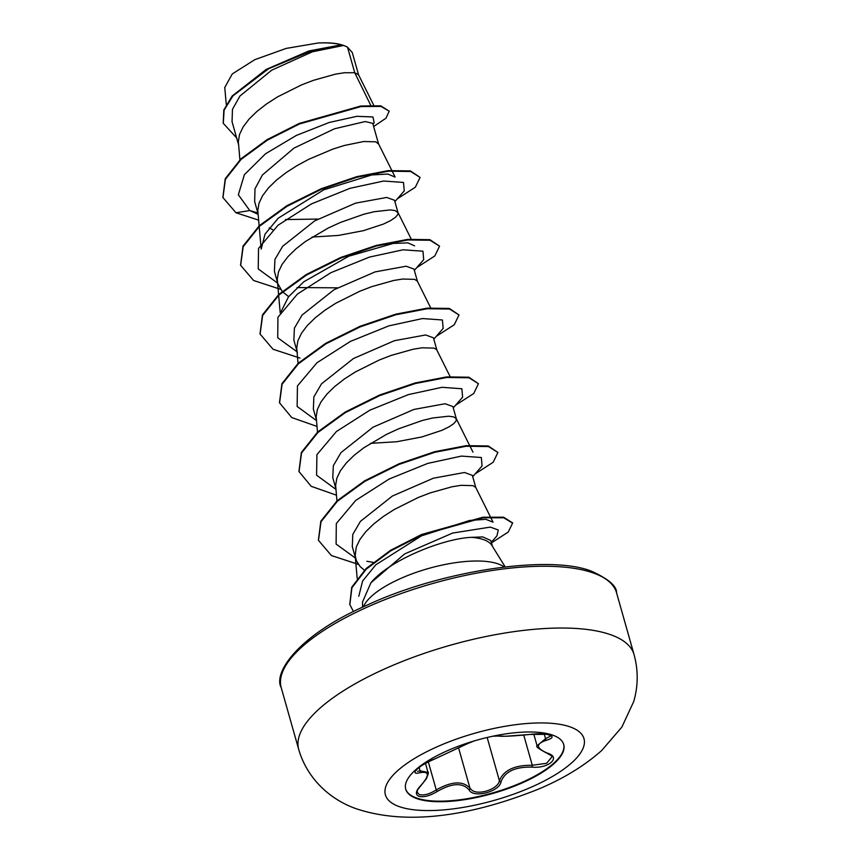 <?xml version="1.0" encoding="UTF-8"?>
<svg xmlns="http://www.w3.org/2000/svg" width="860" height="860" viewBox="0 0 860 860"><rect width="100%" height="100%" fill="white"/><g stroke="black" fill="none" stroke-linecap="round" stroke-linejoin="round"><path stroke-width="1.29" d="M563.633 744.233A82.098 27.81 -15.8 0 1 509.227 787.534A82.098 27.81 -15.8 0 1 416.767 798.091A82.098 27.81 -15.8 0 1 405.651 788.932M416.917 798.628A82.098 27.81 -15.8 0 1 405.726 789.2A82.098 27.81 -15.8 0 1 459.681 745.76A82.098 27.81 -15.8 0 1 552.529 735.074A82.098 27.81 -15.8 0 1 563.719 744.491A82.098 27.81 -15.8 0 1 509.754 787.932A82.098 27.81 -15.8 0 1 416.917 798.628M492.877 736.203L498.144 736.031C502.799 736.644 513.399 736.117 529.91 734.451C538.328 733.44 544.971 733.601 549.852 734.945C553.657 736.622 552.561 738.385 546.562 740.234C535.533 743.803 535.812 748.114 547.39 753.145C561.591 757.133 548.734 768.797 531.996 767.131C515.333 766.701 505.013 771.538 501.058 781.632C499.778 791.759 473.086 798.596 469.055 789.856A1.473 1.215 -31.8 0 0 469.99 788.244L471.979 790.265C478.848 795.607 498.445 788.867 499.391 780.687C503.702 770.184 514.667 765.045 532.286 765.271L546.627 763.293L551.937 756.864C553.184 756.95 551.496 755.725 546.895 753.188A1.473 0.881 -70.7 0 0 547.39 753.145M469.055 789.856C462.476 782.471 451.898 782.998 437.31 791.437C429.871 795.887 423.733 797.521 418.895 796.317C415.068 794.489 415.67 790.931 420.701 785.642C429.828 775.279 429.548 770.968 419.873 772.721C407.661 775.817 420.486 764.142 435.224 758.724L471.495 741.771M533.77 734.085L537.081 745.781L545.552 738.697L550.626 736.074M420.701 785.642A1.473 0.731 44.8 0 0 421.024 785.513C414.95 792.974 418.024 790.329 417.229 792.49L419.443 794.608C423.883 795.693 429.484 794.135 436.256 789.921C451.779 781.202 463.024 780.643 469.99 788.244L458.638 748.135M417.584 771.323L420.099 770.861L428.011 772.377C428.904 771.732 428.366 773.85 426.388 778.751L421.024 785.513M505.164 566.869L491.823 545.337A67.467 22.855 164.2 0 0 483.535 539.629A67.467 22.855 164.2 0 0 471.463 537.339C443.416 538.489 389.472 559.957 370.929 582.768L362.544 601.914L362.522 607.225M363.436 606.805A75.562 25.596 -15.8 0 1 421.486 570.599A75.562 25.596 -15.8 0 1 497.962 563.848A75.562 25.596 -15.8 0 1 504.164 566.987M492.425 546.304L490.781 540.499L482.772 536.93L471.463 537.339M373.724 105.232L358.534 74.777L354.739 72.713L347.526 47.225A67.467 22.855 164.2 0 0 346.322 46.601A67.467 22.855 164.2 0 0 343.721 45.537A67.467 22.855 164.2 0 0 343.516 45.472L312.395 51.804L271.695 70.187L239.994 95.987L232.469 109.317L232.049 121.518M370.714 105.253L354.739 72.713L344.247 72.756L335.335 74.175L313.481 80.313L301.43 84.946L277.5 96.9L266.589 103.92L256.968 111.391L249.056 119.11L243.165 126.861L239.542 134.429L238.349 141.62L239.908 159.788M372.66 123.356L365.231 121.54L334.508 128.774L293.927 148.146L262.397 174.999L254.979 188.856L254.657 201.584L258.032 213.517M372.735 123.335L378.583 143.975L375.712 141.814L363.705 141.513L344.387 145.469L332.938 149.07L308.729 159.293L296.958 165.668L286.047 172.677L276.425 180.149L268.513 187.867L262.623 195.628L259 203.197L257.806 210.377L259.129 225.857M312.083 237.059L338.421 235.436L363.533 230.641L383.495 224.051L390.612 220.59L395.45 217.322L397.847 214.43L398.04 212.743L394.504 200.251L386.71 197.445L355.535 203.153L314.631 220.923L282.639 246.304L274.942 259.408L274.404 271.373L277.49 282.284M269.201 227.857L272.835 229.824M398.04 212.743L395.17 210.582L390.236 209.926L374.25 211.7L363.844 214.226L340.345 222.482L328.187 228.05L305.504 241.445L295.894 248.916L287.971 256.635L282.08 264.385L278.457 271.964L277.275 279.145L278.586 294.625M413.886 269.04L406.167 266.213L375.014 271.911L334.013 289.745L302.043 315.083L294.399 328.176L293.862 340.141L297.399 352.621M430.666 307.837L417.358 281.156L414.627 279.349L402.62 279.048L393.708 280.467L371.853 286.606L359.802 291.239L335.873 303.193L324.962 310.213L315.351 317.684L307.428 325.402L301.537 333.153L297.915 340.721L296.732 347.902L298.044 363.393M436.901 350.095L433.418 337.786L425.625 334.97L394.407 340.7L353.46 358.523L321.511 383.829L313.857 396.933L313.373 408.887M450.124 376.594L436.665 349.654L434.085 348.106L422.077 347.805L413.165 349.235L391.311 355.363L379.26 360.007L355.331 371.961L344.419 378.97L334.809 386.441L326.886 394.16L320.995 401.91L317.372 409.489L316.19 416.67L317.501 432.15M456.359 418.852L452.876 406.543L445.082 403.738L413.907 409.446L373.004 427.216L341.012 452.586L333.325 465.701L332.777 477.665L335.862 488.577M370.456 443.351L396.793 441.728L421.916 436.934L441.868 430.344L448.985 426.882L453.822 423.614L456.219 420.723L456.123 418.422L453.542 416.874L448.608 416.219L432.623 417.992L422.217 420.519L398.717 428.764L386.559 434.343L363.877 447.737L354.266 455.209L346.344 462.927L340.452 470.678L336.83 478.246L335.647 485.438L336.959 500.918M472.269 475.333L464.54 472.495L433.386 478.203L392.375 496.048L360.404 521.386L352.772 534.479L352.31 546.412M490.275 516.591L475.741 487.448L473 485.642L461.003 485.33L452.081 486.76L430.226 492.887L418.175 497.531L394.245 509.486L383.334 516.505L373.724 523.966L365.801 531.684L359.91 539.446L356.287 547.014L355.169 555.678L356.416 560.795L360.211 566.643L364.78 570.567M277.941 283.864L282.22 291.422M282.585 291.819L288.53 296.539M223.213 123.055L223.804 109.962L232.135 96.04L266.17 69.434L308.837 50.977L341.345 44.838C335.174 43.183 327.456 42.57 318.189 43L286.144 48.418L254.753 59.695L232.254 73.96L224.825 87.397M347.526 47.225L352.256 52.481L358.663 75.121M257.882 212.99L249.776 210.549L238.349 194.768L244.369 174.709L265.536 153.768L296.334 135.428L329.337 122.442L356.921 116.315L372.971 116.96L374.143 122.829L372.982 124.195M258.107 214.312L249.776 210.549L235.984 212.775L222.966 197.606L225.384 179.331L241.112 159.39L267.245 140.212L299.398 123.99L360.996 106.565L380.915 106.403L389.193 111.177L386.011 118.196L373.648 126.528M236.629 137.901L223.299 123.345L224.095 110.166L232.942 95.858L268.589 68.746L312.234 50.568L343.516 45.472M222.891 197.327L225.223 178.751L240.95 158.821L267.084 139.632L299.237 123.421L360.834 105.995L380.754 105.834L389.193 111.177M341.087 44.806L343.452 45.451M358.792 596.27L362.587 581.038L375.82 564.794L421.454 535.855L469.678 520.44L485.835 519.311L493.038 522.17L490.555 517.161M281.113 311.567L288.498 296.84L303.741 281.811L348.762 256.216L393.321 243.412L407.93 242.885L414.595 245.863M259.193 226.535L261.203 249.11L265.02 234.124L278.21 218.203L323.683 189.856L371.746 174.956L387.849 174.042L395.127 177.096L392.031 170.871M285.369 219.569L317.942 219.074M394.89 201.627L404.243 190.877L403.512 182.46L383.646 181.03L350.031 188.308L311.471 203.884L278.049 225.223L258.537 248.379L258.215 268.911L277.565 283.08M297.044 287.552L337.442 287.831M414.348 270.395L423.7 259.634L422.959 251.217L403.05 249.798L369.392 257.108L330.81 272.717L297.399 294.088L277.941 317.243L277.726 337.776L297.194 351.901M433.816 339.162L443.158 328.391L442.416 319.985L422.55 318.555L388.924 325.843L350.375 341.42L316.964 362.759L297.452 385.904L297.13 406.447L316.48 420.604M453.274 407.919L462.615 397.169L461.885 388.752L442.019 387.312L408.403 394.6L369.843 410.177L336.421 431.516L316.91 454.671L316.587 475.204L335.938 489.372M472.731 476.687L482.073 465.916L481.331 457.509L461.422 456.09L427.753 463.4L389.182 479.009L355.771 500.38L336.314 523.536L336.099 544.068L355.567 558.194M366.854 561.279L373.219 562.375M491.296 542.327L496.962 535.844L498.273 529.975L490.264 527.115L452.65 533.049L404.673 553.915L370.929 582.768M235.984 212.775L258.623 220.138M397.298 198.853L415.358 187.2L420.078 177.418L410.629 171.495L388.408 171.194L356.975 177.235L321.296 189.329L287.014 206.314L259.505 226.244L243.165 246.734L240.65 265.332L253.593 280.489L280.553 289.325M416.756 267.621L434.816 255.957L439.535 246.175L430.086 240.252L407.866 239.962L376.433 245.992L340.764 258.097L306.483 275.071L278.973 294.991L262.633 315.48L260.107 334.078L273.039 349.246L300.011 358.093M436.213 336.378L454.284 324.725L458.993 314.943L449.533 309.019L427.302 308.729L395.869 314.76L360.211 326.864L325.918 343.839L298.42 363.769L282.08 384.259L279.575 402.856L291.733 417.541L316.996 426.431M455.671 405.146L473.731 393.493L478.45 383.71L469.012 377.787L446.781 377.486L415.348 383.517L379.679 395.621L345.387 412.596L317.888 432.526L301.537 453.016L299.022 471.613L311.191 486.308L336.454 495.188M475.128 473.903L493.199 462.25L497.908 452.467L488.458 446.544L466.227 446.254L434.794 452.285L399.137 464.389L364.844 481.363L337.346 501.283L321.006 521.773L318.479 540.37L331.412 555.538L358.383 564.386M491.458 542.886L508.238 532.06L512.582 523.127L503.745 517.784L483.083 517.784L421.647 535.103L390.741 550.862L366.252 569.148L351.912 587.778L349.848 604.591L353.471 611.589M420.078 177.418L410.467 170.914L388.247 170.624L356.814 176.655L321.135 188.759L286.842 205.744L259.344 225.664L243.004 246.164L240.574 265.041M439.535 246.175L429.925 239.682L407.694 239.381L376.271 245.423L340.603 257.516L306.321 274.49L278.812 294.421L262.461 314.91L260.032 333.787M458.993 314.943L449.371 308.439L427.14 308.149L395.707 314.19L360.039 326.295L325.757 343.269L298.259 363.2L281.919 383.689L279.489 402.566M478.45 383.71L468.85 377.207L446.619 376.916L415.187 382.947L379.518 395.052L345.225 412.026L317.727 431.956L301.376 452.446L298.947 471.334M497.908 452.467L488.297 445.974L466.066 445.673L434.633 451.715L398.975 463.809L364.683 480.794L337.185 500.713L320.834 521.203L318.404 540.08M512.495 522.848L503.584 517.204L482.922 517.215L421.486 534.533L390.58 550.292L366.091 568.567L351.751 587.208L349.773 604.311M346.096 46.494A67.069 22.715 164.2 0 0 345.881 46.386A67.069 22.715 164.2 0 0 318.189 43M419.873 772.721A1.473 1.107 -103.6 0 0 420.099 770.861L419.132 767.421M435.224 758.724A1.473 0.591 67.9 0 1 435.149 758.778L471.624 741.728M437.31 791.437L436.256 789.921L428.323 761.885M487.168 737.482L499.391 780.687A1.473 1.172 13 0 0 501.058 781.632M523.751 735.117L532.286 765.271L531.996 767.131M544.219 733.988L545.552 738.697A1.473 0.968 74.9 0 0 546.562 740.234M550.636 735.558L546.981 734.332L529.91 734.451M529.986 734.462L505.411 736.267L497.381 735.988A1.473 1.451 -71 0 0 498.144 736.031M466.142 744.233A1.473 1.397 56 0 0 466.507 744.061L473.86 741.051M569.911 726.808A103.189 34.948 -15.8 0 1 536.511 784.782A103.189 34.948 -15.8 0 1 399.47 806.691A103.189 34.948 -15.8 0 1 432.87 748.716A103.189 34.948 -15.8 0 1 569.911 726.808M610.288 634.583A174.247 59.028 -15.8 0 1 634.046 654.589C638.335 670.176 638.238 685.807 633.745 701.47L621.887 727.076L601.688 750.511C584.359 765.851 563.3 778.719 538.489 789.114C478.386 813.195 412.596 826.804 358.018 809.324C333.82 801.595 308.02 781.482 298.721 749.468A174.247 59.028 -15.8 0 1 413.241 657.276A174.247 59.028 -15.8 0 1 610.288 634.583M281.231 687.699C272.91 672.939 298.012 635.411 366.263 605.505C441.814 570.062 550.314 554.603 591.347 571.169C608.375 578.823 616.781 586.047 616.566 592.809A174.247 59.028 164.2 0 0 592.809 572.803A174.247 59.028 164.2 0 0 395.761 595.507A174.247 59.028 164.2 0 0 281.231 687.699L298.721 749.468M616.566 592.809L634.046 654.589M413.961 269.019L417.444 281.327M472.333 475.311L475.816 487.62M232.006 121.54L238.575 144.76M313.319 408.909L316.405 419.809M352.235 546.433L355.771 558.914M226.266 104.469L224.75 87.397M222.966 197.606L222.804 197.037M223.299 123.345L223.138 122.776M357.19 578.35L355.169 555.678M472.968 452.145L469.861 445.921M469.581 445.362L456.284 418.691M280.22 312.975L278.651 295.292M411.209 239.069L397.9 212.399M391.752 170.312L378.443 143.631M240.488 264.762L240.65 265.332M259.946 333.508L260.107 334.078M279.403 402.276L279.575 402.856M298.861 471.043L299.022 471.613M318.318 539.8L318.479 540.37M512.42 522.558L512.582 523.127M349.687 604.021L349.848 604.591M425.463 763.39L428 772.345M415.778 770.667L418.057 768.27C421.12 765.593 426.818 762.422 435.149 758.778M546.895 753.188C538.736 748.899 535.468 746.426 537.081 745.77M492.726 736.235L494.597 736.009"/></g></svg>
